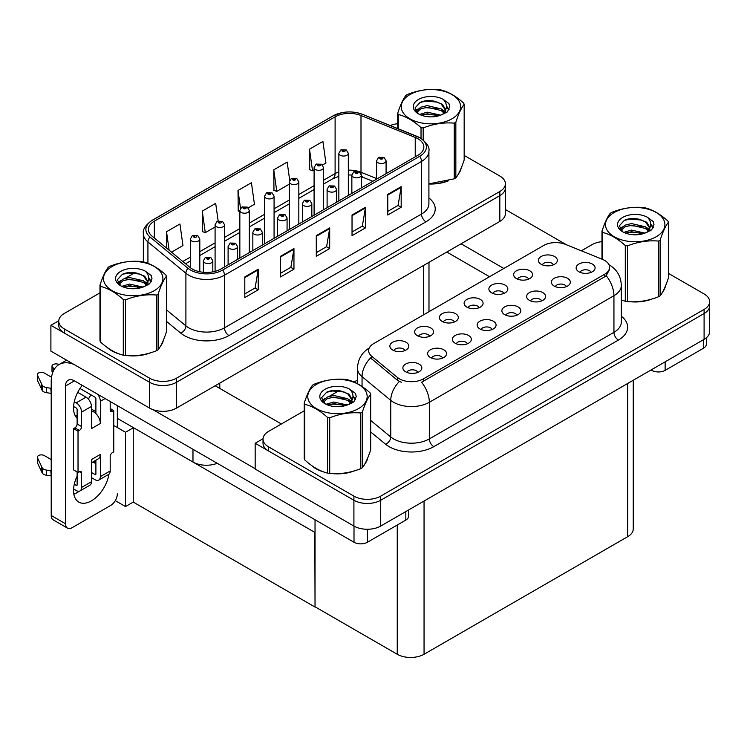 <?xml version="1.0" encoding="UTF-8"?>
<svg xmlns="http://www.w3.org/2000/svg" width="747" height="747" viewBox="0 0 747 747"><rect width="100%" height="100%" fill="white"/><g stroke="black" fill="none" stroke-linecap="round" stroke-linejoin="round"><path stroke-width="1.12" d="M217.209 463.28A18.955 10.944 180 0 1 192.978 462.038L117.335 418.367M505.383 183.762L505.383 213.679A18.955 10.944 0 0 1 499.827 221.42L176.451 408.123A18.955 10.944 0 0 1 149.643 408.123L50.899 351.118L50.899 325.318L149.643 382.324A18.955 10.944 0 0 0 176.451 382.324L499.827 195.621A18.955 10.944 0 0 0 505.383 187.889A18.955 10.944 0 0 1 499.827 195.621L176.451 382.324A18.955 10.944 0 0 1 149.643 382.324L64.307 333.059A18.955 10.944 0 0 1 58.752 325.318L58.752 321.191A18.955 10.944 0 0 0 64.307 328.932L149.643 378.197A18.955 10.944 0 0 0 176.451 378.197L499.827 191.493A18.955 10.944 0 0 0 505.383 183.762A18.955 10.944 0 0 0 499.827 176.021L464.167 155.432M58.77 320.78L50.899 325.318M315.038 532.508L133.47 427.676L125.515 432.27L113.759 425.482M133.246 427.807L133.246 502.096L125.515 506.559L115.262 500.639M125.515 506.559L125.515 432.27M314.814 532.63L315.038 606.797L315.038 519.763M314.814 606.928L133.246 502.096M591.157 272.338A5.687 3.287 0 0 0 589.635 270.741A5.687 3.287 0 0 0 584.033 269.9A5.687 3.287 0 0 0 580.064 272.338M592.315 264.027A9.478 5.472 0 0 0 580.167 263.42A9.478 5.472 0 0 0 577.029 270.218A9.478 5.472 0 0 0 578.906 271.768A9.478 5.472 0 0 0 594.192 270.218A9.478 5.472 0 0 0 592.315 264.027M503.898 293.412A5.687 3.287 0 0 0 502.376 291.816A5.687 3.287 0 0 0 496.774 290.975A5.687 3.287 0 0 0 492.805 293.412M505.056 285.102A9.478 5.472 0 0 0 492.908 284.495A9.478 5.472 0 0 0 489.771 291.293A9.478 5.472 0 0 0 491.657 292.843A9.478 5.472 0 0 0 506.933 291.293A9.478 5.472 0 0 0 505.056 285.102M528.652 279.117A5.687 3.287 0 0 0 527.13 277.52A5.687 3.287 0 0 0 521.527 276.689A5.687 3.287 0 0 0 517.559 279.117M529.81 270.816A9.478 5.472 0 0 0 517.662 270.209A9.478 5.472 0 0 0 514.524 277.006A9.478 5.472 0 0 0 516.401 278.556A9.478 5.472 0 0 0 531.687 277.006A9.478 5.472 0 0 0 529.81 270.816M429.646 336.281A5.687 3.287 0 0 0 428.124 334.684A5.687 3.287 0 0 0 422.522 333.853A5.687 3.287 0 0 0 418.553 336.281M430.804 327.98A9.478 5.472 0 0 0 418.656 327.363A9.478 5.472 0 0 0 415.519 334.17A9.478 5.472 0 0 0 417.396 335.711A9.478 5.472 0 0 0 432.681 334.17A9.478 5.472 0 0 0 430.804 327.98M492.152 329.502A5.687 3.287 0 0 0 490.63 327.896A5.687 3.287 0 0 0 485.027 327.065A5.687 3.287 0 0 0 481.059 329.502M493.309 321.191A9.478 5.472 0 0 0 481.161 320.584A9.478 5.472 0 0 0 478.024 327.382A9.478 5.472 0 0 0 479.901 328.932A9.478 5.472 0 0 0 495.186 327.382A9.478 5.472 0 0 0 493.309 321.191M442.644 358.074A5.687 3.287 0 0 0 441.122 356.478A5.687 3.287 0 0 0 435.52 355.647A5.687 3.287 0 0 0 431.551 358.074M443.802 349.773A9.478 5.472 0 0 0 431.654 349.166A9.478 5.472 0 0 0 428.517 355.964A9.478 5.472 0 0 0 430.403 357.514A9.478 5.472 0 0 0 445.679 355.964A9.478 5.472 0 0 0 443.802 349.773M553.406 264.83A5.687 3.287 0 0 0 551.884 263.233A5.687 3.287 0 0 0 546.281 262.402A5.687 3.287 0 0 0 542.313 264.83M554.563 256.52A9.478 5.472 0 0 0 542.415 255.913A9.478 5.472 0 0 0 539.278 262.711A9.478 5.472 0 0 0 541.155 264.261A9.478 5.472 0 0 0 556.44 262.711A9.478 5.472 0 0 0 554.563 256.52M516.905 315.206A5.687 3.287 0 0 0 515.374 313.609A5.687 3.287 0 0 0 509.771 312.778A5.687 3.287 0 0 0 505.812 315.206M518.054 306.905A9.478 5.472 0 0 0 505.915 306.289A9.478 5.472 0 0 0 502.778 313.096A9.478 5.472 0 0 0 504.655 314.636A9.478 5.472 0 0 0 519.94 313.096A9.478 5.472 0 0 0 518.054 306.905M566.403 286.624A5.687 3.287 0 0 0 564.881 285.027A5.687 3.287 0 0 0 559.279 284.196A5.687 3.287 0 0 0 555.31 286.624M567.561 278.323A9.478 5.472 0 0 0 555.413 277.707A9.478 5.472 0 0 0 552.276 284.514A9.478 5.472 0 0 0 554.162 286.064A9.478 5.472 0 0 0 569.438 284.514A9.478 5.472 0 0 0 567.561 278.323M541.659 300.92A5.687 3.287 0 0 0 540.128 299.314A5.687 3.287 0 0 0 534.525 298.483A5.687 3.287 0 0 0 530.557 300.92M542.808 292.609A9.478 5.472 0 0 0 530.669 292.002A9.478 5.472 0 0 0 527.522 298.8A9.478 5.472 0 0 0 529.408 300.35A9.478 5.472 0 0 0 544.694 298.8A9.478 5.472 0 0 0 542.808 292.609M454.4 321.994A5.687 3.287 0 0 0 452.869 320.388A5.687 3.287 0 0 0 447.266 319.557A5.687 3.287 0 0 0 443.307 321.994M455.549 313.684A9.478 5.472 0 0 0 443.41 313.077A9.478 5.472 0 0 0 440.272 319.875A9.478 5.472 0 0 0 442.149 321.425A9.478 5.472 0 0 0 457.435 319.875A9.478 5.472 0 0 0 455.549 313.684M479.154 307.699A5.687 3.287 0 0 0 477.622 306.102A5.687 3.287 0 0 0 472.02 305.271A5.687 3.287 0 0 0 468.052 307.699M480.302 299.398A9.478 5.472 0 0 0 468.164 298.781A9.478 5.472 0 0 0 465.017 305.588A9.478 5.472 0 0 0 466.903 307.129A9.478 5.472 0 0 0 482.188 305.588A9.478 5.472 0 0 0 480.302 299.398M417.9 372.37A5.687 3.287 0 0 0 416.368 370.773A5.687 3.287 0 0 0 410.766 369.933A5.687 3.287 0 0 0 406.798 372.37M419.048 364.06A9.478 5.472 0 0 0 406.91 363.453A9.478 5.472 0 0 0 403.763 370.251A9.478 5.472 0 0 0 405.649 371.801A9.478 5.472 0 0 0 420.935 370.251A9.478 5.472 0 0 0 419.048 364.06M467.398 343.788A5.687 3.287 0 0 0 465.876 342.191A5.687 3.287 0 0 0 460.273 341.36A5.687 3.287 0 0 0 456.305 343.788M468.556 335.478A9.478 5.472 0 0 0 456.408 334.871A9.478 5.472 0 0 0 453.27 341.668A9.478 5.472 0 0 0 455.147 343.218A9.478 5.472 0 0 0 470.433 341.668A9.478 5.472 0 0 0 468.556 335.478M404.893 350.576A5.687 3.287 0 0 0 403.371 348.97A5.687 3.287 0 0 0 397.768 348.139A5.687 3.287 0 0 0 393.8 350.576M406.051 342.266A9.478 5.472 0 0 0 393.902 341.659A9.478 5.472 0 0 0 390.765 348.457A9.478 5.472 0 0 0 392.642 350.007A9.478 5.472 0 0 0 407.927 348.457A9.478 5.472 0 0 0 406.051 342.266M604.556 260.367A17.06 9.851 0 0 0 602.278 259.265L565.488 244.39A17.06 9.851 0 0 0 543.639 245.492L373.631 343.648A17.06 9.851 0 0 0 368.635 350.614A17.06 9.851 0 0 0 371.717 356.263L397.479 377.506A17.06 9.851 0 0 0 423.521 378.813L604.556 274.298A17.06 9.851 0 0 0 609.552 267.333A17.06 9.851 0 0 0 604.556 260.367M263.037 438.713L255.166 443.251L353.91 500.257A18.955 10.944 0 0 0 380.718 500.257L704.094 313.553A18.955 10.944 0 0 0 709.65 305.822A18.955 10.944 0 0 1 704.094 313.553L380.718 500.257A18.955 10.944 0 0 1 353.91 500.257L268.575 450.992A18.955 10.944 0 0 1 263.019 443.251L263.019 439.124A18.955 10.944 0 0 0 268.575 446.865L353.91 496.129A18.955 10.944 0 0 0 380.718 496.129L704.094 309.426A18.955 10.944 0 0 0 709.65 301.695A18.955 10.944 0 0 0 704.094 293.954L668.434 273.365M255.166 443.251L255.166 469.051L353.91 526.056A18.955 10.944 0 0 0 380.718 526.056L704.094 339.353A18.955 10.944 0 0 0 709.65 331.612L709.65 301.695M633.251 380.26L633.251 528.951A18.955 10.944 180 0 1 627.695 536.682L424.053 654.26A18.955 10.944 180 0 1 397.245 654.26L315.038 606.797M107.251 347.486A30.328 17.508 0 0 0 111.751 350.801A30.328 17.508 0 0 0 119.847 354.143M417.937 138.746A20.216 11.672 180 0 1 423.857 147A20.216 11.672 180 0 1 417.937 155.255L220.907 269.013A20.216 11.672 180 0 1 190.046 267.454L152.061 236.136A20.216 11.672 180 0 1 148.41 229.441A20.216 11.672 180 0 1 154.33 221.187L335.104 116.821A20.216 11.672 180 0 1 360.997 115.514L415.229 137.439A20.216 11.672 180 0 1 417.937 138.746M419.721 137.709A22.746 13.129 0 0 0 416.686 136.243L362.444 114.319A22.746 13.129 0 0 0 356.982 112.694A22.746 13.129 0 0 0 341.818 112.694A22.746 13.129 0 0 0 333.311 115.785L152.547 220.15A22.746 13.129 0 0 0 149.998 236.976L187.973 268.285A22.746 13.129 0 0 0 222.69 270.041L419.721 156.282A22.746 13.129 0 0 0 419.721 137.709M244.801 276.932L244.801 297.567L258.21 289.827L258.21 269.191L244.801 276.932M244.801 293.907L255.129 287.94L258.154 269.872A5.052 2.923 -120 0 0 258.21 269.191M255.035 287.997L258.21 289.827M280.545 256.296L280.545 276.932L293.954 269.191L293.954 248.555L280.545 256.296M280.545 273.271L290.872 267.305L293.898 249.237A5.052 2.923 -120 0 0 293.954 248.555M290.779 267.361L293.954 269.191M387.777 194.388L387.777 215.024L401.176 207.283L401.176 186.647L387.777 194.388M387.777 211.364L398.095 205.397L401.12 187.329A5.052 2.923 -120 0 0 401.176 186.647M398.011 205.453L401.176 207.283M352.033 215.024L352.033 235.66L365.432 227.919L365.432 207.283L352.033 215.024M352.033 232L362.36 226.033L365.386 207.965A5.052 2.923 -120 0 0 365.432 207.283M362.267 226.089L365.432 227.919M316.289 235.66L316.289 256.296L329.698 248.555L329.698 227.919L316.289 235.66M316.289 252.635L326.616 246.669L329.642 228.601A5.052 2.923 -120 0 0 329.698 227.919M326.523 246.725L329.698 248.555M428.909 183.995A30.328 17.508 0 0 0 448.219 180.914M458.462 173.883A30.328 17.508 0 0 0 461.104 168.318M128.017 355.675A30.328 17.508 0 0 0 150.483 352.808M160.726 345.777A30.328 17.508 0 0 0 163.369 340.212M397.703 123.722A18.955 10.944 0 0 0 390.214 125.524M134.824 272.739L125.197 278.295M99.967 292.861L64.307 313.451A18.955 10.944 0 0 0 58.752 321.191M171.511 252.169L182.959 245.558L179.934 223.997L166.525 231.738L166.525 248.06M289.715 180.288L287.156 162.09L273.757 169.83L273.972 190.336M322.508 164.994L325.925 163.014L322.9 141.454L309.501 149.195L309.716 169.7M218.143 220.944L215.678 203.361L202.269 211.102L202.484 231.607M248.256 207.862L254.447 204.286L251.422 182.726L238.013 190.466L238.228 210.971M239.843 211.578L238.013 210.897M238.013 190.466L240.525 208.338M273.757 169.83L276.782 191.391L289.35 184.135M276.782 191.391L273.757 190.261M309.501 149.195L312.526 170.755L314.095 169.849M312.526 170.755L309.501 169.625M202.269 211.102L205.294 232.662L215.089 227.004M205.294 232.662L202.269 231.533M166.525 231.738L169.121 250.198M311.518 465.418A30.328 17.508 0 0 0 316.018 468.743A30.328 17.508 0 0 0 324.114 472.076M609.552 267.333L609.552 269.424L606.209 275.671L604.556 276.866L421.597 382.249A22.111 12.764 60 0 1 429.329 402.288A25.277 14.595 180 0 1 393.585 402.288A25.277 14.595 180 0 1 390.756 400.345L362.052 376.675A25.277 14.595 180 0 1 357.477 368.308L357.477 383.706M401.316 382.249L397.479 380.316L370.577 357.906A22.111 14.791 129.5 0 0 362.052 376.675L362.052 386.488M625.295 301.228L625.295 245.548A34.119 19.702 -0 0 0 627.461 245.884L627.461 301.564A34.119 19.702 -0 0 1 625.295 301.228L621.336 300.005A30.328 17.508 0 0 0 621.849 300.182M630.02 301.713A30.328 17.508 0 0 0 652.486 298.847M662.729 291.816A30.328 17.508 0 0 0 665.372 286.25M332.284 473.607A30.328 17.508 0 0 0 354.75 470.75M364.994 463.71A30.328 17.508 0 0 0 367.636 458.144M601.979 241.655A18.955 10.944 0 0 0 591.96 244.689L581.353 250.805M357.477 380.064L354.041 382.044M339.091 390.672L329.464 396.237M304.234 410.794L268.575 431.392A18.955 10.944 0 0 0 263.019 439.124M199.813 271.749L199.813 239.059A4.743 2.736 180 0 1 196.891 241.589A4.743 2.736 180 0 1 191.727 240.992A4.743 2.736 180 0 1 190.336 239.059L192.231 235.772A3.156 1.905 57.8 0 1 193.912 235.865A1.578 0.915 0 0 0 193.959 237.126A1.578 0.915 0 0 0 196.2 237.126A1.578 0.915 0 0 0 196.2 235.837A1.578 0.915 0 0 0 194.015 235.809L194.65 236.211M194.015 235.809A3.156 1.746 -117.9 0 0 192.53 235.594A3.156 1.746 -117.9 0 0 192.39 235.678M194.612 236.724L193.912 235.865M194.631 236.734L194.612 236.229M212.82 271.861L212.82 260.852A4.743 2.736 180 0 1 209.888 263.383A4.743 2.736 180 0 1 204.725 262.785A4.743 2.736 180 0 1 203.343 260.852L205.229 257.566A3.156 1.905 57.8 0 1 206.919 257.659A1.578 0.915 0 0 0 206.966 258.92A1.578 0.915 0 0 0 209.197 258.92A1.578 0.915 0 0 0 209.197 257.631A1.578 0.915 0 0 0 207.012 257.603L208.712 258.275L207.629 258.537L206.919 257.659M207.657 258.546L207.657 258.004M207.012 257.603A3.156 1.746 -117.9 0 0 205.537 257.388A3.156 1.746 -117.9 0 0 205.397 257.482M207.61 258.518L207.61 258.032M224.567 266.894L224.567 224.772A4.743 2.736 180 0 1 221.644 227.293A4.743 2.736 180 0 1 216.481 226.705A4.743 2.736 180 0 1 215.089 224.772L216.985 221.476A3.156 1.905 57.8 0 1 218.666 221.57A1.578 0.915 0 0 0 218.712 222.83A1.578 0.915 0 0 0 220.944 222.83A1.578 0.915 0 0 0 220.944 221.542A1.578 0.915 0 0 0 218.759 221.514L219.403 221.915M218.759 221.514A3.156 1.746 -117.9 0 0 217.284 221.299A3.156 1.746 -117.9 0 0 217.144 221.392M219.366 222.438L218.666 221.57M219.385 222.447L219.366 221.943M249.321 252.598L249.321 210.477A4.743 2.736 180 0 1 246.398 213.007A4.743 2.736 180 0 1 241.234 212.409A4.743 2.736 180 0 1 239.843 210.477L241.729 207.19A3.156 1.905 57.8 0 1 243.419 207.283A1.578 0.915 0 0 0 243.466 208.544A1.578 0.915 0 0 0 245.698 208.544A1.578 0.915 0 0 0 245.698 207.255A1.578 0.915 0 0 0 243.513 207.227L245.212 207.899L244.138 208.152L243.419 207.283M244.157 208.17L244.157 207.629M243.513 207.227A3.156 1.746 -117.9 0 0 242.037 207.012A3.156 1.746 -117.9 0 0 241.897 207.106M244.138 208.152L244.12 207.647M274.074 238.312L274.074 196.19A4.743 2.736 180 0 1 271.142 198.711A4.743 2.736 180 0 1 265.979 198.123A4.743 2.736 180 0 1 264.597 196.19L266.483 192.894A3.156 1.905 57.8 0 1 268.173 192.987A1.578 0.915 0 0 0 268.22 194.248A1.578 0.915 0 0 0 270.451 194.248A1.578 0.915 0 0 0 270.451 192.959A1.578 0.915 0 0 0 268.266 192.931L269.966 193.604L268.883 193.865L268.173 192.987M268.911 193.875L268.911 193.342M268.266 192.931A3.156 1.746 -117.9 0 0 266.791 192.726A3.156 1.746 -117.9 0 0 266.651 192.81M268.883 193.865L268.864 193.361M237.574 259.386L237.574 246.566A4.743 2.736 180 0 1 234.642 249.096A4.743 2.736 180 0 1 229.478 248.499A4.743 2.736 180 0 1 228.096 246.566L229.983 243.279A3.156 1.905 57.8 0 1 231.663 243.373A1.578 0.915 0 0 0 231.71 244.633A1.578 0.915 0 0 0 233.951 244.633A1.578 0.915 0 0 0 233.951 243.345A1.578 0.915 0 0 0 231.766 243.317L233.466 243.989L232.382 244.241L231.663 243.373M232.401 244.25L232.401 243.718M231.766 243.317A3.156 1.746 -117.9 0 0 230.291 243.102A3.156 1.746 -117.9 0 0 230.151 243.186M232.382 244.241L232.364 243.737M262.318 245.091L262.318 232.27A4.743 2.736 180 0 1 259.396 234.801A4.743 2.736 180 0 1 254.232 234.213A4.743 2.736 180 0 1 252.841 232.27L254.736 228.984A3.156 1.905 57.8 0 1 256.417 229.077A1.578 0.915 0 0 0 256.464 230.337A1.578 0.915 0 0 0 258.695 230.337A1.578 0.915 0 0 0 258.695 229.049A1.578 0.915 0 0 0 256.52 229.021L258.219 229.693L257.136 229.955L256.417 229.077M257.155 229.964L257.155 229.422M256.52 229.021A3.156 1.746 -117.9 0 0 255.035 228.806A3.156 1.746 -117.9 0 0 254.895 228.899M257.117 229.945L257.117 229.45M287.072 230.804L287.072 217.984A4.743 2.736 180 0 1 284.149 220.514A4.743 2.736 180 0 1 278.986 219.917A4.743 2.736 180 0 1 277.595 217.984L279.49 214.697A3.156 1.905 57.8 0 1 281.171 214.791A1.578 0.915 0 0 0 281.217 216.051A1.578 0.915 0 0 0 283.449 216.051A1.578 0.915 0 0 0 283.449 214.762A1.578 0.915 0 0 0 281.264 214.734L282.964 215.407L281.89 215.659L281.171 214.791M281.908 215.678L281.908 215.136M281.264 214.734A3.156 1.746 -117.9 0 0 279.789 214.52A3.156 1.746 -117.9 0 0 279.649 214.613M281.871 215.65L281.871 215.155M311.826 216.518L311.826 203.698A4.743 2.736 180 0 1 308.903 206.219A4.743 2.736 180 0 1 303.74 205.63A4.743 2.736 180 0 1 302.348 203.698L304.234 200.401A3.156 1.905 57.8 0 1 305.925 200.495A1.578 0.915 0 0 0 305.971 201.755A1.578 0.915 0 0 0 308.203 201.755A1.578 0.915 0 0 0 308.203 200.467A1.578 0.915 0 0 0 306.018 200.439L307.717 201.111L306.643 201.373L305.925 200.495M306.018 200.439A3.156 1.746 -117.9 0 0 304.543 200.224A3.156 1.746 -117.9 0 0 304.402 200.317M665.138 361.847L665.138 370.363L703.562 348.177L703.562 339.661M566.534 244.811L505.383 209.505M503.851 268.472L461.095 243.783M706.335 337.793L706.335 344.302A9.478 5.472 180 0 1 703.562 348.177M665.138 370.363A9.478 5.472 180 0 1 651.739 370.363L651.739 369.588M446.799 252.038L489.556 276.726M651.067 369.97L651.739 370.363M79.294 491.199A25.277 14.595 -60 0 1 77.128 492.6A25.277 14.595 -60 0 1 73.86 494.141M108.941 474.186A25.277 14.595 -60 0 1 91.423 500.854A25.277 14.595 -60 0 1 78.79 502.105A25.277 14.595 -60 0 1 77.128 476.091M77.128 416.294L74.859 414.977M95.896 411.644L91.423 409.067M367.403 529.259L367.403 542.257L405.826 520.071L405.826 511.555M281.395 423.988L215.183 385.76M255.166 468.686L152.827 409.599M90.835 394.752A25.277 14.595 -60 0 1 88.323 399.038M94.981 460.74A25.277 14.595 -60 0 1 94.953 463.168M65.512 523.759A9.478 5.472 120 0 0 67.473 528.101L53.177 519.847A9.478 5.472 -60 0 1 51.216 515.505L65.512 523.759L65.512 386.012A12.634 7.293 60 0 1 68.126 380.232A12.634 7.293 60 0 1 74.448 380.858L354.003 542.257L354.003 526.103M73.934 364.415A37.91 21.887 -120 0 0 59.069 364.536A37.91 21.887 -120 0 0 51.216 381.885L51.216 515.505M67.473 528.101A9.478 5.472 120 0 0 72.216 527.634L110.64 505.448A9.478 5.472 120 0 0 117.335 493.842M77.128 418.311A25.277 14.595 -60 0 1 82.198 385.331M117.335 427.545L117.335 405.621M408.6 509.958L408.6 516.205A9.478 5.472 180 0 1 405.826 520.071M367.403 542.257A9.478 5.472 180 0 1 354.003 542.257M105.094 398.553L100.359 401.288L100.359 423.474A9.478 5.472 -120 0 0 95.896 413.595A9.478 5.472 -120 0 0 93.655 411.858A9.478 5.472 -120 0 0 91.423 411.018M73.598 489.014L76.231 490.536A7.582 4.379 -120 0 0 80.022 490.91A7.582 4.379 -120 0 0 81.591 487.446L91.423 481.768L91.423 459.582L100.359 454.428L100.359 476.605L110.192 470.937L110.192 456.492A3.156 1.821 -60 0 1 112.424 452.617L113.759 451.842L113.759 410.57L110.192 408.506M91.423 481.768A7.582 4.379 60 0 1 89.855 485.242L80.022 490.91M51.216 459.582L44.241 455.558A4.034 2.325 180 0 0 39.843 455.054A4.034 2.325 180 0 0 37.35 457.201L37.35 462.365A4.034 2.325 0 0 0 37.49 462.963L42.271 473.14A6.321 3.651 0 0 0 46.575 475.251L46.575 470.087L51.216 470.937M91.423 462.785L98.399 458.761A9.478 5.472 -120 0 0 100.359 454.428M95.896 460.208L95.896 474.028A1.261 0.728 60 0 1 95.635 474.606A1.261 0.728 60 0 1 95 474.541L95.896 474.028M91.423 472.477L95 474.541M110.192 470.937A7.582 4.379 60 0 1 108.623 474.401L98.791 480.078A7.582 4.379 -120 0 1 95 479.705L91.423 477.641M98.791 480.078A7.582 4.379 -120 0 0 100.359 476.605M86.064 397.161A7.582 4.379 60 0 1 91.423 406.443L81.591 412.12A7.582 4.379 -120 0 0 76.231 402.838L86.064 397.161L77.716 392.343M51.543 377.235L44.241 373.014A4.034 2.325 180 0 0 39.843 372.51A4.034 2.325 180 0 0 37.35 374.658L37.35 379.821A4.034 2.325 0 0 0 37.49 380.419L42.271 390.597A6.321 3.651 0 0 0 46.575 392.707L46.575 387.544L51.216 388.393M100.359 423.474L91.423 428.629L91.423 406.443M100.359 401.288A7.582 4.379 -120 0 0 97.512 394.173M54.652 368.71L53.177 367.851A4.034 2.325 180 0 1 51.991 366.207A4.034 2.325 180 0 1 57.071 363.957L59.433 364.321M95.896 413.595L95.896 398.711A1.261 0.728 60 0 0 95 397.161L79.957 388.477M77.128 471.964L77.128 484.859A1.261 0.728 60 0 1 76.866 485.438A1.261 0.728 60 0 1 76.231 485.382L77.128 484.859M73.598 406.471L76.231 407.993A1.261 0.728 60 0 1 77.128 409.543L77.128 423.988A3.156 1.821 -60 0 1 74.896 427.854L73.551 428.629L73.551 469.9L78.024 472.477L79.359 471.712A3.156 1.821 -60 0 1 80.937 471.553A3.156 1.821 -60 0 1 81.591 473L81.591 487.446M81.591 412.12L81.591 426.565A3.156 1.821 -60 0 1 79.359 430.431L78.024 431.206L73.551 428.629M74.289 401.709L76.231 402.838M51.216 393.548L50.787 388.141M50.787 393.305L46.575 392.707M46.575 387.544A6.321 3.651 0 0 1 42.271 385.433L37.49 375.265A4.034 2.325 180 0 1 37.35 374.658M42.271 385.433L42.271 390.597M41.43 383.753L41.43 388.916M95.896 463.71L92.861 461.963M113.759 410.57L112.424 411.345A3.156 1.821 -60 0 1 110.845 411.504A3.156 1.821 -60 0 1 110.192 410.056L110.192 401.494M78.024 431.206L78.024 472.477M51.216 476.091L50.787 470.685M74.289 484.252L76.231 485.382M50.787 475.848L46.575 475.251M51.991 366.207L51.991 371.362A4.034 2.325 0 0 0 52.673 372.66M46.575 470.087A6.321 3.651 0 0 1 42.271 467.977L37.49 457.808A4.034 2.325 180 0 1 37.35 457.201M42.271 467.977L42.271 473.14M41.43 466.296L41.43 471.46M460.059 170.718A30.011 17.33 180 0 1 459.732 171.408M445.203 181.773A30.011 17.33 180 0 1 429.908 183.846M664.326 288.65A30.011 17.33 180 0 1 663.999 289.341M649.479 299.706A30.011 17.33 180 0 1 634.175 301.779M162.323 342.612A30.011 17.33 180 0 1 161.996 343.303M147.467 353.667A30.011 17.33 180 0 1 132.172 355.74M116.112 352.668A30.011 17.33 180 0 1 111.975 350.679A30.011 17.33 180 0 1 109.258 348.868M366.59 460.544A30.011 17.33 180 0 1 366.263 461.235M351.744 471.6A30.011 17.33 180 0 1 336.439 473.673M320.379 470.601A30.011 17.33 180 0 1 316.242 468.612A30.011 17.33 180 0 1 313.525 466.8M409.935 94.561A29.693 17.144 -0 0 0 409.935 118.801A29.693 17.144 -0 0 0 451.935 118.801A29.693 17.144 -0 0 0 451.935 94.561A29.693 17.144 -0 0 0 409.935 94.561M428.909 183.846L454.26 178.822A34.119 19.702 -0 0 0 455.063 178.374A34.119 19.702 -0 0 0 455.838 177.907C458.602 174.453 461.375 168.467 464.167 159.97L464.167 104.291A34.119 19.702 -0 0 0 463.588 103.049C455.987 96.158 448.405 91.788 440.842 89.92A34.119 19.702 -0 0 0 438.685 89.584C428.283 88.697 417.928 90.294 407.61 94.393A34.119 19.702 -0 0 0 406.807 94.841A34.119 19.702 -0 0 0 406.032 95.299C403.24 98.809 400.467 104.785 397.703 113.236A34.119 19.702 -0 0 0 398.282 114.487L398.282 128.792M421.028 138.419L421.028 127.616C413.427 120.734 405.845 116.355 398.282 114.487M421.028 127.616A34.119 19.702 -0 0 0 423.185 127.952L423.185 139.978M454.26 178.822L454.26 123.143C443.942 122.247 433.587 123.843 423.185 127.952M454.26 123.143A34.119 19.702 -0 0 0 455.063 122.695A34.119 19.702 -0 0 0 455.838 122.228L455.838 177.907M440.758 115.169L427.2 112.171L419.497 114.45M438.872 115.785L427.2 113.815L421.233 115.197M444.474 112.302L441.15 108.875L427.2 105.616L420.72 107.232L416.985 110.425L416.49 112.162M443.942 113.124L441.15 110.509L427.2 107.26L420.72 108.875L416.789 112.48M442.672 114.534L444.885 111.462L445.38 109.305L442.476 104.291L434.549 101.228C429.142 100.126 424.333 100.509 420.122 102.376L415.043 107.913L418.451 113.852A17.657 10.197 -0 0 0 440.525 115.243L447.406 111.901L449.722 106.681L448.928 103.562L443.148 99.323A17.657 10.197 -0 0 0 418.451 99.472A17.657 10.197 -0 0 0 418.451 113.889M444.614 113.684L445.38 110.603M445.333 109.949L441.15 103.954L434.922 101.303M443.148 99.323C446.818 103.058 447.406 107.101 444.885 111.462M397.703 128.549L397.703 113.236M464.167 104.291C461.403 107.755 458.621 113.731 455.838 122.228M437.574 115.243L426.07 114.254L421.495 115.085M445.978 112.918L445.175 112.265M444.68 111.91L443.858 111.378M437.574 108.689L426.07 107.699L421.495 108.539M417.069 110.267L415.724 111.098M448.854 109.949L446.426 106.765M437.621 102.152L426.07 101.153L419.917 102.47M449.722 106.84L448.928 103.562M446.501 112.573L445.315 111.555M444.96 111.294L442.131 109.604M418.189 108.894L415.416 110.5M449.05 109.557L446.426 105.943M614.202 212.493A29.693 17.144 -0 0 0 614.202 236.743A29.693 17.144 -0 0 0 656.202 236.743A29.693 17.144 -0 0 0 656.202 212.493A29.693 17.144 -0 0 0 614.202 212.493M627.461 301.564C637.77 302.46 648.125 300.864 658.527 296.755A34.119 19.702 -0 0 0 659.33 296.307A34.119 19.702 -0 0 0 660.105 295.84C662.869 292.385 665.642 286.409 668.434 277.903L668.434 222.232A34.119 19.702 -0 0 0 667.855 220.981C660.255 214.1 652.673 209.72 645.109 207.853A34.119 19.702 -0 0 0 642.952 207.517C632.55 206.63 622.195 208.226 611.877 212.325A34.119 19.702 -0 0 0 611.074 212.774A34.119 19.702 -0 0 0 610.299 213.231C607.516 216.742 604.743 222.718 601.979 231.168A34.119 19.702 -0 0 0 602.558 232.42L602.558 259.377M625.295 245.548C617.694 238.666 610.112 234.287 602.558 232.42M658.527 296.755L658.527 241.076C648.209 240.179 637.854 241.776 627.461 245.884M658.527 241.076A34.119 19.702 -0 0 0 659.33 240.627A34.119 19.702 -0 0 0 660.105 240.17L660.105 295.84M645.034 233.111L631.467 230.104L623.773 232.382M643.139 233.718L631.467 231.747L625.5 233.129M648.741 230.235L645.417 226.808L631.467 223.558L624.987 225.164L621.252 228.358L620.766 230.095M648.209 231.056L645.417 228.442L631.467 225.192L624.987 226.808L621.056 230.412M646.939 232.476L649.162 229.394L649.647 227.237L646.743 222.223L638.816 219.16C633.409 218.059 628.61 218.441 624.389 220.309L619.31 225.855L622.727 231.794A17.657 10.197 -0 0 0 644.792 233.176L651.673 229.833L653.989 224.614L653.195 221.504L647.416 217.256A17.657 10.197 -0 0 0 622.718 217.405A17.657 10.197 -0 0 0 622.718 231.822M648.882 231.617L649.647 228.535M649.601 227.882L645.417 221.887L639.199 219.235M647.416 217.256C651.095 220.991 651.673 225.043 649.162 229.394M601.979 259.144L601.979 231.168M668.434 222.232C665.67 225.687 662.897 231.663 660.105 240.17M641.841 233.176L630.337 232.186L625.762 233.017M650.245 230.851L649.442 230.197M648.956 229.852L648.135 229.31M641.841 226.621L630.337 225.641L625.762 226.472M621.336 228.199L619.991 229.03M653.121 227.882L650.693 224.698M641.888 220.085L630.337 219.086L624.184 220.402M653.989 224.772L653.195 221.504M650.768 230.506L649.582 229.488M649.227 229.226L646.407 227.536M622.456 226.827L619.683 228.433M653.317 227.499L650.693 223.876M112.199 266.455A29.693 17.144 -0 0 0 112.199 290.704A29.693 17.144 -0 0 0 154.199 290.704A29.693 17.144 -0 0 0 154.199 266.455A29.693 17.144 -0 0 0 112.199 266.455M109.071 266.735A34.119 19.702 -0 0 0 108.296 267.202C105.504 270.703 102.731 276.679 99.967 285.139A34.119 19.702 -0 0 0 100.546 286.381L100.546 342.061C108.11 348.924 115.692 353.303 123.292 355.189A34.119 19.702 -0 0 0 125.449 355.525C135.767 356.422 146.123 354.825 156.525 350.716A34.119 19.702 -0 0 0 157.328 350.268A34.119 19.702 -0 0 0 158.103 349.801C160.866 346.347 163.64 340.371 166.432 331.864L166.432 276.194A34.119 19.702 -0 0 0 165.853 274.943C158.252 268.061 150.67 263.682 143.107 261.814A34.119 19.702 -0 0 0 140.94 261.478C130.548 260.591 120.192 262.188 109.874 266.287A34.119 19.702 -0 0 0 109.071 266.735M123.292 355.189L123.292 299.51C115.692 292.628 108.11 288.249 100.546 286.381M123.292 299.51A34.119 19.702 -0 0 0 125.449 299.846L125.449 355.525M156.525 350.716L156.525 295.046C146.207 294.141 135.851 295.737 125.449 299.846M156.525 295.046A34.119 19.702 -0 0 0 157.328 294.589A34.119 19.702 -0 0 0 158.103 294.131L158.103 349.801M99.967 285.139L99.967 340.809A34.119 19.702 -0 0 0 100.546 342.061M143.022 287.072L129.464 284.065L121.761 286.344M141.136 287.679L129.464 285.709L123.498 287.091M146.739 284.205L143.415 280.769L129.464 277.52L122.984 279.126L119.249 282.319L118.754 284.056M146.207 285.018L143.415 282.403L129.464 279.154L122.984 280.769L119.053 284.374M144.937 286.437L147.15 283.365L147.645 281.199L144.741 276.185L136.813 273.122C131.407 272.02 126.598 272.403 122.387 274.27L117.307 279.817L120.715 285.756A17.657 10.197 -0 0 0 142.78 287.137L149.671 283.795L151.986 278.575L151.193 275.466L145.413 271.217A17.657 10.197 -0 0 0 120.715 271.376A17.657 10.197 -0 0 0 120.715 285.784M146.879 285.578L147.645 282.497M147.598 281.843L143.415 275.858L137.187 273.197M145.413 271.217C149.083 274.952 149.671 279.005 147.15 283.356M166.432 276.194C163.668 279.649 160.885 285.625 158.103 294.131M139.838 287.137L128.335 286.148L123.759 286.988M148.242 284.812L147.439 284.159M146.944 283.813L146.123 283.272M139.838 280.583L128.335 279.602L123.759 280.433M119.333 282.161L117.989 282.992M151.109 281.843L148.69 278.659M139.885 274.046L128.335 273.047L122.181 274.364M151.986 278.743L151.193 275.466M148.765 284.467L147.579 283.449M147.224 283.188L144.395 281.498M120.454 280.788L117.681 282.394M151.314 281.46L148.69 277.837M316.467 384.388A29.693 17.144 -0 0 0 316.467 408.637A29.693 17.144 -0 0 0 358.467 408.637A29.693 17.144 -0 0 0 358.467 384.388A29.693 17.144 -0 0 0 316.467 384.388M313.338 384.668A34.119 19.702 -0 0 0 312.563 385.135C309.781 388.636 306.998 394.621 304.234 403.072A34.119 19.702 -0 0 0 304.813 404.314L304.813 459.993C312.377 466.856 319.959 471.236 327.56 473.122A34.119 19.702 -0 0 0 329.726 473.458C340.034 474.354 350.39 472.758 360.792 468.649A34.119 19.702 -0 0 0 361.595 468.201A34.119 19.702 -0 0 0 362.37 467.734C365.134 464.279 367.907 458.303 370.699 449.797L370.699 394.127A34.119 19.702 -0 0 0 370.12 392.875C362.519 385.994 354.937 381.614 347.374 379.747A34.119 19.702 -0 0 0 345.217 379.411C334.815 378.524 324.459 380.13 314.142 384.219A34.119 19.702 -0 0 0 313.338 384.668M327.56 473.122L327.56 417.452C319.959 410.561 312.377 406.181 304.813 404.314M327.56 417.452A34.119 19.702 -0 0 0 329.726 417.778L329.726 473.458M360.792 468.649L360.792 412.979C350.474 412.073 340.118 413.679 329.726 417.778M360.792 412.979A34.119 19.702 -0 0 0 361.595 412.531A34.119 19.702 -0 0 0 362.37 412.064L362.37 467.734M304.234 403.072L304.234 458.742A34.119 19.702 -0 0 0 304.813 459.993M347.299 405.005L333.732 402.007L326.037 404.276M345.403 405.621L333.732 403.641L327.765 405.023M351.006 402.138L347.682 398.702L333.732 395.452L327.251 397.068L323.516 400.252L323.031 401.989M350.474 402.95L347.682 400.336L333.732 397.087L327.251 398.702L323.32 402.316M349.204 404.37L351.417 401.298L351.912 399.131L349.008 394.117L341.08 391.055C335.674 389.962 330.865 390.336 326.654 392.203L321.574 397.749L324.992 403.688A17.657 10.197 -0 0 0 347.056 405.07L353.938 401.737L356.254 396.517L355.46 393.398L349.68 389.15A17.657 10.197 -0 0 0 324.982 389.308A17.657 10.197 -0 0 0 324.982 403.716M351.146 403.511L351.912 400.429M351.865 399.776L347.682 393.79L341.454 391.129M349.68 389.15C353.359 392.894 353.938 396.937 351.417 401.288M370.699 394.127C367.935 397.581 365.162 403.557 362.37 412.064M344.106 405.07L332.602 404.09L328.026 404.921M352.509 402.745L351.706 402.101M351.211 401.746L350.399 401.204M344.106 398.515L332.602 397.535L328.026 398.366M323.6 400.093L322.256 400.924M355.385 399.785L352.957 396.601M344.152 391.979L332.602 390.98L326.448 392.296M356.254 396.676L355.46 393.398M353.032 402.4L351.846 401.391M351.492 401.12L348.662 399.43M324.721 398.721L321.948 400.327M355.581 399.393L352.957 395.77M298.828 224.025L298.828 181.894A4.743 2.736 180 0 1 295.896 184.425A4.743 2.736 180 0 1 290.732 183.827A4.743 2.736 180 0 1 289.35 181.894L291.237 178.608A3.156 1.905 57.8 0 1 292.917 178.701A1.578 0.915 0 0 0 292.964 179.962A1.578 0.915 0 0 0 295.205 179.962A1.578 0.915 0 0 0 295.205 178.673A1.578 0.915 0 0 0 293.02 178.645L294.72 179.317L293.636 179.579L292.917 178.701M293.655 179.588L293.655 179.047M293.02 178.645A3.156 1.746 -117.9 0 0 291.545 178.43A3.156 1.746 -117.9 0 0 291.405 178.524M293.636 179.579L293.618 179.075M323.572 209.73L323.572 167.608A4.743 2.736 180 0 1 320.65 170.139A4.743 2.736 180 0 1 315.486 169.541A4.743 2.736 180 0 1 314.095 167.608L315.99 164.321A3.156 1.905 57.8 0 1 317.671 164.415A1.578 0.915 0 0 0 317.718 165.675A1.578 0.915 0 0 0 319.949 165.675A1.578 0.915 0 0 0 319.949 164.387A1.578 0.915 0 0 0 317.774 164.359L318.409 164.76M317.774 164.359A3.156 1.746 -117.9 0 0 316.289 164.144A3.156 1.746 -117.9 0 0 316.149 164.228M318.371 165.274L317.671 164.415M318.39 165.283L318.371 164.779M348.326 195.443L348.326 153.312A4.743 2.736 180 0 1 345.403 155.843A4.743 2.736 180 0 1 340.24 155.255A4.743 2.736 180 0 1 338.849 153.312L340.744 150.026A3.156 1.905 57.8 0 1 342.425 150.119A1.578 0.915 0 0 0 342.471 151.38A1.578 0.915 0 0 0 344.703 151.38A1.578 0.915 0 0 0 344.703 150.091A1.578 0.915 0 0 0 342.518 150.063L343.162 150.464M342.518 150.063A3.156 1.746 -117.9 0 0 341.043 149.848A3.156 1.746 -117.9 0 0 340.903 149.942M343.125 150.987L342.425 150.119M343.144 150.997L343.125 150.492M336.58 202.222L336.58 189.402A4.743 2.736 180 0 1 333.648 191.932A4.743 2.736 180 0 1 328.484 191.335A4.743 2.736 180 0 1 327.102 189.402L328.988 186.115A3.156 1.905 57.8 0 1 330.678 186.208A1.578 0.915 0 0 0 330.725 187.469A1.578 0.915 0 0 0 332.957 187.469A1.578 0.915 0 0 0 332.957 186.18A1.578 0.915 0 0 0 330.772 186.152L332.471 186.825L331.388 187.086L330.678 186.208M331.416 187.095L331.416 186.554M330.772 186.152A3.156 1.746 -117.9 0 0 329.296 185.938A3.156 1.746 -117.9 0 0 329.156 186.031M331.388 187.086L331.369 186.573M361.333 187.936L361.333 175.115A4.743 2.736 180 0 1 358.401 177.637A4.743 2.736 180 0 1 353.238 177.048A4.743 2.736 180 0 1 351.856 175.115L353.742 171.819A3.156 1.905 57.8 0 1 355.423 171.913A1.578 0.915 0 0 0 355.469 173.183A1.578 0.915 0 0 0 357.71 173.183A1.578 0.915 0 0 0 357.71 171.885A1.578 0.915 0 0 0 355.525 171.857L357.225 172.529L356.142 172.79L355.423 171.913M356.16 172.8L356.16 172.268M355.525 171.857A3.156 1.746 -117.9 0 0 354.05 171.651A3.156 1.746 -117.9 0 0 353.91 171.735M356.142 172.79L356.123 172.286M386.078 173.64L386.078 160.82A4.743 2.736 180 0 1 383.155 163.35A4.743 2.736 180 0 1 377.991 162.753A4.743 2.736 180 0 1 376.6 160.82L378.496 157.533A3.156 1.905 57.8 0 1 380.176 157.626A1.578 0.915 0 0 0 380.223 158.887A1.578 0.915 0 0 0 382.455 158.887A1.578 0.915 0 0 0 382.455 157.598A1.578 0.915 0 0 0 380.279 157.57L381.969 158.243L380.895 158.504L380.176 157.626M380.914 158.513L380.914 157.972M380.279 157.57A3.156 1.746 -117.9 0 0 378.794 157.356A3.156 1.746 -117.9 0 0 378.654 157.449M380.895 158.504L380.877 158M192.978 462.038L192.978 449.292M149.643 408.123L149.643 378.197M499.827 221.42L499.827 191.493M176.451 408.123L176.451 378.197M423.428 314.898L423.428 265.53M219.786 388.412L219.786 383.099M704.094 339.353L704.094 309.426M380.718 526.056L380.718 496.129M353.91 526.056L353.91 496.129M627.695 536.682L627.695 383.463M424.053 654.26L424.053 501.032M397.245 654.26L397.245 525.02M371.717 356.263L371.717 359.074M397.479 377.506L397.479 380.316M423.521 378.813L423.521 381.39M604.556 274.298L604.556 276.866M428.909 197.964A31.589 18.236 180 0 1 425.977 221.803L228.946 335.562A6.321 3.651 60 0 1 224.474 327.821L421.504 214.062A25.277 14.595 0 0 0 428.909 203.744L428.909 151.127A25.277 14.595 180 0 1 421.504 161.445A6.321 3.651 -120 0 0 419.721 156.282M228.946 335.562A31.589 18.236 180 0 1 184.266 335.562A31.589 18.236 180 0 1 180.727 333.125L166.432 321.331M187.973 268.285A6.321 4.23 129.5 0 0 185.9 273.253L185.9 325.869A25.277 14.595 0 0 0 188.73 327.821A25.277 14.595 0 0 0 224.474 327.821L224.474 275.204A25.277 14.595 180 0 1 185.9 273.253L147.925 241.935A25.277 14.595 180 0 1 143.349 233.568L143.349 261.88M341.818 112.694L332.835 115.99A6.321 3.651 60 0 1 333.311 115.785M152.547 220.15A6.321 3.651 -120 0 0 152.061 220.356C145.469 225.127 142.565 229.525 143.349 233.568M149.998 236.976A6.321 4.23 129.5 0 0 147.925 241.935L147.925 263.355M222.69 270.041A6.321 3.651 60 0 1 224.474 275.204L421.504 161.445L421.504 214.062A6.321 3.651 60 0 0 425.977 221.803M137.429 288.473A31.589 18.236 180 0 1 138.139 286.568M64.307 328.932L64.307 333.059M147.925 281.908L147.925 285.009M143.349 286.185A25.277 14.595 0 0 0 143.387 286.96M166.432 309.818L185.9 325.869A6.321 4.23 -50.5 0 1 180.727 333.125M154.33 221.187L154.33 238.004M415.229 137.439L415.229 156.814M360.997 115.514L360.997 172.258A20.216 11.672 0 0 0 358.803 171.493M376.6 178.57L360.997 172.258A11.373 5.322 -68 0 0 361.1 173.836M357.365 171.091A20.216 11.672 0 0 0 348.326 170.167M338.849 171.866A20.216 11.672 0 0 0 335.104 173.565L323.572 180.223M335.104 116.821L335.104 173.565A11.373 6.564 60 0 1 332.742 178.776L323.572 184.07M314.095 185.695L298.828 194.509M289.35 199.981L274.074 208.805M264.597 214.277L249.321 223.092M239.843 228.563L224.567 237.387M215.089 242.859L199.813 251.674M190.336 257.145L182.81 261.487M372.828 181.297L363.257 177.422A11.373 5.322 -68 0 1 361.324 174.891M316.289 236.313L329.642 228.601M352.033 215.678L365.386 207.965M387.777 195.042L401.12 187.329M280.545 256.949L293.898 249.237M244.801 277.585L258.154 269.872M621.336 316.233A31.589 18.236 180 0 1 618.404 340.072L433.792 446.659A6.321 3.651 60 0 1 429.329 438.919L613.941 332.34A25.277 14.595 0 0 0 621.336 322.022L621.336 285.391A25.277 14.595 180 0 1 613.941 295.709A22.111 12.764 -120 0 0 606.209 275.671M433.792 446.659A31.589 18.236 180 0 1 389.112 446.659A31.589 18.236 180 0 1 385.573 444.222L370.699 431.953M399.365 381.484A22.111 14.791 129.5 0 0 390.756 400.345L390.756 436.967A25.277 14.595 0 0 0 393.585 438.919A25.277 14.595 0 0 0 429.329 438.919L429.329 402.288L613.941 295.709L613.941 332.34A6.321 3.651 60 0 0 618.404 340.072M268.575 446.865L268.575 450.992M370.699 420.44L390.756 436.967A6.321 4.23 -50.5 0 1 385.573 444.222M74.448 380.858L65.512 386.012M53.177 371.399L53.177 367.851M81.591 426.565L77.128 423.988M37.49 375.265L37.49 380.419M112.424 411.345L110.192 410.056M79.359 430.431L74.896 427.854M81.591 473L79.359 471.712M37.49 457.808L37.49 462.963M428.983 311.695L428.983 262.318M428.909 151.127C429.768 147.196 426.864 142.789 420.197 137.915L362.64 114.375L356.982 112.694M332.835 115.99L152.061 220.356M363.257 177.422L361.333 176.731M351.856 175.022L348.326 174.966M338.849 176.32L332.742 178.776M314.095 189.542L298.828 198.357M289.35 203.828L274.074 212.652M264.597 218.124L249.321 226.939M239.843 232.41L224.567 241.234M215.089 246.706L199.813 255.521M190.336 260.992L185.555 263.756M621.336 285.391C620.916 276.297 616.919 269.49 609.356 264.952L608.936 264.709M369.457 347.859C361.903 352.407 357.906 359.214 357.477 368.308M199.813 239.059L197.778 235.678L192.53 235.594M190.336 267.687L190.336 239.059M212.82 260.852L210.775 257.472L205.537 257.388M203.343 272.272L203.343 260.852M224.567 224.772L222.522 221.383L217.284 221.299M215.089 271.348L215.089 224.772M249.321 210.477L247.276 207.096L242.037 207.012M239.843 258.07L239.843 210.477M274.074 196.19L272.029 192.81L266.791 192.726M264.597 243.783L264.597 196.19M237.574 246.566L235.529 243.186L230.291 243.102M228.096 264.858L228.096 246.566M262.318 232.27L260.283 228.89L255.035 228.806M252.841 250.572L252.841 232.27M287.072 217.984L285.027 214.604L279.789 214.52M277.595 236.276L277.595 217.984M311.826 203.698L309.781 200.308L304.543 200.224M302.348 221.99L302.348 203.698M59.069 364.536L66.604 360.185M298.828 181.894L296.783 178.514L291.545 178.43M289.35 229.497L289.35 181.894M323.572 167.608L321.537 164.228L316.289 164.144M314.095 215.201L314.095 167.608M348.326 153.312L346.281 149.932L341.043 149.848M338.849 200.915L338.849 153.312M336.58 189.402L334.535 186.022L329.296 185.938M327.102 207.694L327.102 189.402M361.333 175.115L359.288 171.735L354.05 171.651M351.856 193.408L351.856 175.115M386.078 160.82L384.042 157.44L378.794 157.356M376.6 179.112L376.6 160.82"/></g></svg>
